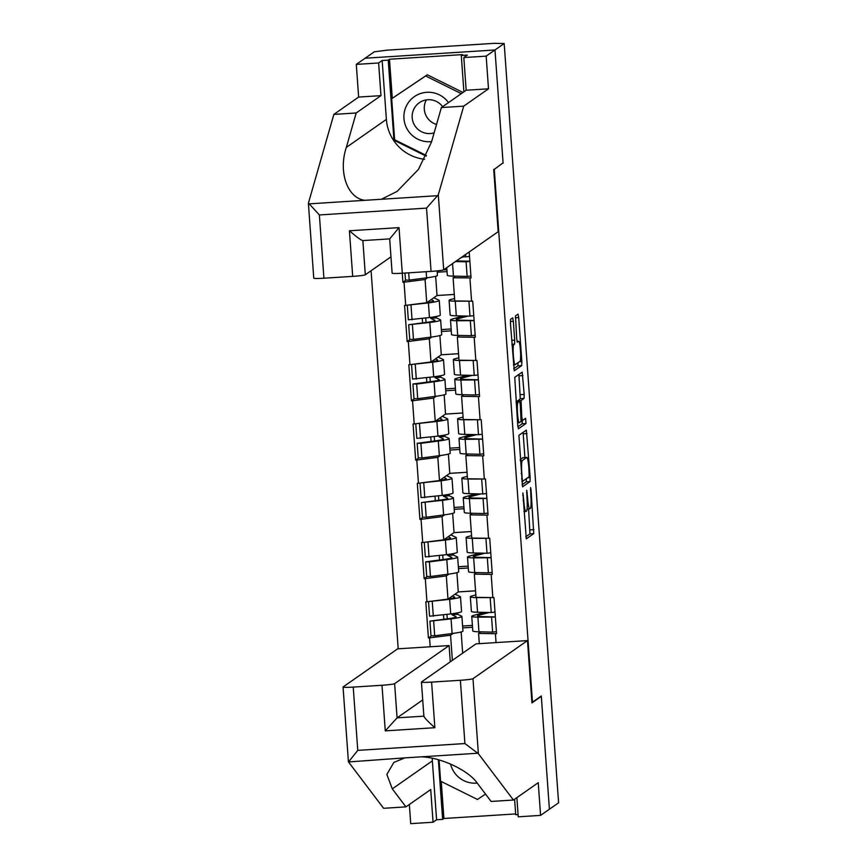 <?xml version="1.0" encoding="UTF-8"?>
<svg xmlns="http://www.w3.org/2000/svg" width="867" height="867" viewBox="0 0 867 867"><rect width="100%" height="100%" fill="white"/><g stroke="black" fill="none" stroke-linecap="round" stroke-linejoin="round"><path stroke-width="1.3" d="M522.899 492.944L526.291 538.841L533.747 533.639L531.048 489.996L530.571 487.579L530.842 495.523A11.997 1.376 86.4 0 1 530.376 508.387L529.759 508.81A11.997 1.376 86.4 0 1 529.661 508.853A11.997 1.376 86.4 0 1 527.58 497.799L526.735 490.267L527.006 498.2A11.997 1.376 86.4 0 1 526.54 511.064L525.922 511.497A11.997 1.376 86.4 0 1 525.825 511.53A11.997 1.376 86.4 0 1 523.744 500.487L522.899 492.944M513.351 321.299L512.7 317.853L510.587 319.316L510.446 323.337L514.25 370.805L521.696 365.603L521.847 361.582L518.694 317.571L518.043 314.114L515.497 315.891L516.699 338.748L517.35 342.194L518.629 341.316A10.025 1.149 86.4 0 1 518.704 341.284A10.025 1.149 86.4 0 1 520.471 350.864A10.025 1.149 86.4 0 1 520.059 361.268L515.171 364.682A10.025 1.149 86.4 0 1 515.096 364.714A10.025 1.149 86.4 0 1 513.329 355.134A10.025 1.149 86.4 0 1 513.741 344.73L514.554 344.156L514.695 340.146L513.351 321.299L510.36 321.494M503.098 163.213L494.981 49.972L504.182 43.534L558.597 802.788L549.407 809.225L541.29 695.984L532.468 702.151L494.277 169.379L502.47 163.256M518.899 435.321L522.563 486.81L530.019 481.608L530.16 477.587L526.356 430.119L518.899 435.321M517.751 425.35L514.749 377.318L522.194 372.116L524.199 394.409L524.047 398.43L521.045 400.532L521.793 417.049L522.443 420.495L525.608 418.295L525.976 423.519L518.433 428.797L517.751 425.35M422.587 322.903L422.272 318.482M426.835 382.184L426.521 377.763M431.083 441.466L430.769 437.044M435.332 500.747L435.017 496.325M439.58 560.028L439.266 555.606M493.702 169.379L498.167 231.706L443.687 269.789A11.455 0.791 175.9 0 1 431.062 271.393L426.531 208.123L438.301 194.772L463.715 106.142L488.5 88.813L486.159 56.138L494.981 49.972L503.066 162.833L494.277 169.379M371.087 270.732L398.191 648.809M532.468 702.151L531.894 702.183M406.038 280.084L402.906 282.263L404.044 282.198L425.079 279.521L427.713 277.678M402.906 282.263L402.266 273.224A11.455 0.791 175.9 0 1 392.122 273.159L389.684 238.891L362.742 240.603M455.348 276.161L453.094 277.743L471.063 277.928L469.199 251.95M469.925 278.004L471.583 301.185L472.721 301.109L475.311 337.209L474.173 337.285L475.831 360.466L476.969 360.39L479.559 396.49L478.421 396.566L480.08 419.747L481.218 419.671L483.808 455.771L482.67 455.847L484.328 479.028L485.466 478.952L488.056 515.052L486.918 515.128L488.576 538.309L489.714 538.234L492.304 574.333L491.166 574.409L492.835 597.591L493.962 597.515L496.553 633.614L495.415 633.69L496.054 642.588M430.184 646.782L429.544 637.884L450.569 635.208L453.213 633.365M431.528 635.771L428.406 637.949L429.544 637.884M428.406 637.949L425.816 601.85L426.954 601.785L425.296 578.603L446.321 575.926L448.965 574.084M427.279 576.49L424.158 578.668L425.296 578.603M424.158 578.668L421.568 542.569L422.706 542.504L421.048 519.322L442.072 516.645L444.717 514.803M423.031 517.209L419.91 519.387L421.048 519.322M419.91 519.387L417.32 483.287L418.458 483.222L416.789 460.041L437.824 457.364L440.469 455.522M418.783 457.928L415.661 460.106L416.789 460.041M415.661 460.106L413.071 424.006L414.209 423.941L412.54 400.76L433.576 398.083L436.209 396.241M414.534 398.647L411.413 400.825L412.54 400.76M411.413 400.825L408.823 364.725L409.961 364.66L408.292 341.479L429.328 338.802L431.961 336.96M410.286 339.365L407.154 341.544L408.292 341.479M407.154 341.544L404.575 305.444L405.702 305.379L404.044 282.198M471.583 301.185L454.752 300.925L453.094 277.743M425.079 279.521L426.737 302.702L437.033 295.506L435.646 276.259M447.036 271.588L437.228 272.205M454.286 294.412L437.033 295.506M405.702 305.379L426.737 302.702M459.597 335.442L457.342 337.025L474.173 337.285M458.827 357.8L455.218 358.743A31.32 2.167 -4.1 0 0 453.539 359.372A31.32 2.167 -4.1 0 0 453.343 359.632A31.32 2.167 -4.1 0 0 459.499 360.477L475.81 360.466L459.001 360.206L457.342 337.025M429.328 338.802L430.986 361.983L441.281 354.787L439.894 335.54M451.284 330.869L441.476 331.487M458.535 353.693L441.281 354.787M409.961 364.66L430.986 361.983M463.856 394.723L461.591 396.306L478.421 396.566M480.08 419.747L463.249 419.487L461.591 396.306M433.576 398.083L435.234 421.264L445.53 414.068L444.153 394.821M455.533 390.15L445.725 390.768M462.783 412.974L445.53 414.068M414.209 423.941L435.234 421.264M468.104 454.005L465.839 455.587L482.67 455.847M467.335 476.362L463.715 477.305A31.32 2.167 -4.1 0 0 462.035 477.934A31.32 2.167 -4.1 0 0 461.84 478.194A31.32 2.167 -4.1 0 0 467.996 479.039L484.306 479.028L467.497 478.768L465.839 455.587M437.824 457.364L439.482 480.546L449.778 473.349L448.402 454.102M459.781 449.431L449.973 450.049M467.031 472.255L449.778 473.349M418.458 483.222L439.482 480.546M472.352 513.286L470.087 514.868L486.918 515.128M471.583 535.643L467.963 536.586A31.32 2.167 -4.1 0 0 466.283 537.215A31.32 2.167 -4.1 0 0 466.088 537.475A31.32 2.167 -4.1 0 0 472.244 538.32L488.555 538.309L471.756 538.049L470.087 514.868M442.072 516.645L443.731 539.827L454.026 532.631L452.65 513.383M464.029 508.712L454.221 509.33M471.28 531.536L454.026 532.631M422.706 542.504L443.731 539.827M476.601 572.567L474.336 574.149L491.166 574.409M492.835 597.591L476.005 597.33L474.336 574.149M446.321 575.926L447.979 599.108L458.275 591.912L456.898 572.664M468.278 567.993L458.47 568.611M475.539 590.817L458.275 591.912M426.954 601.785L447.979 599.108M443.828 619.309L443.514 614.887M480.849 631.848L478.584 633.43L495.415 633.69M479.321 643.65L478.584 633.43M450.569 635.208L452.379 660.372M461.146 631.945L462.664 653.176M472.526 627.274L462.718 627.892M424.559 159.268A42.96 42.57 55 0 1 386.379 119.408L382.163 60.506L378.63 62.977L356.294 64.396L365.115 58.23L494.981 49.972L365.115 58.23L374.316 51.803L386.975 50.167L494.125 43.35L504.182 43.534M525.781 536.803L529.954 533.888L528.599 508.918M524.914 457.548L523.083 432.395M522.042 484.772L526.226 481.846L526.421 478.638M522.194 478.844L522.671 481.261L529.184 476.698L528.903 468.483A11.997 1.376 86.4 0 0 526.822 457.429A11.997 1.376 86.4 0 0 526.724 457.473L522.27 460.583A11.997 1.376 86.4 0 0 521.804 473.436L522.194 478.844L521.587 478.887M526.822 457.429L523.029 457.678A11.997 1.376 86.4 0 0 522.942 457.711L526.724 457.473M520.211 459.618L522.942 457.711M517.068 401.67L520.265 398.668L518.921 374.392M517.892 426.77L522.194 423.757L522.259 420.506M517.913 402.711A10.025 1.149 86.4 0 0 517.501 413.115A10.025 1.149 86.4 0 0 519.268 422.706A10.025 1.149 86.4 0 0 519.344 422.673L521.067 421.47L520.319 404.954L519.669 401.497L516.136 402.83M513.73 368.768L517.913 365.841L518.108 362.634M475.831 594.925L472.212 595.867A31.32 2.167 -4.1 0 0 470.532 596.496A31.32 2.167 -4.1 0 0 470.337 596.756A31.32 2.167 -4.1 0 0 476.492 597.601L492.803 597.591M484.393 612.384L473.62 615.44A31.32 2.167 -4.1 0 0 471.93 616.069A31.32 2.167 -4.1 0 0 471.746 616.329A31.32 2.167 -4.1 0 0 477.901 617.174L495.36 617.022M489.226 612.492L478.985 615.191A25.587 1.777 -4.1 0 0 477.609 615.7A25.587 1.777 -4.1 0 0 477.457 615.917A25.587 1.777 -4.1 0 0 482.486 616.61L495.36 616.903M457.646 614.302L451.978 614.757L455.988 616.654A25.587 1.777 -4.1 0 1 456.194 616.86A25.587 1.777 -4.1 0 1 447.329 618.843L429.924 621.13L451.057 618.886A31.32 2.167 -4.1 0 0 461.905 616.448A31.32 2.167 -4.1 0 0 461.656 616.199L457.646 614.302L457.538 612.871M451.978 614.757L451.902 613.782M452.368 596.041L454.579 597.092A25.587 1.777 175.9 0 1 454.785 597.287A25.587 1.777 175.9 0 1 448.196 598.956M446.982 614.432L447.296 618.854M455.045 594.166L460.247 596.637A31.32 2.167 175.9 0 1 460.496 596.875A31.32 2.167 175.9 0 1 449.659 599.314L428.666 601.568M461.905 616.448L462.956 631.078A31.32 2.167 175.9 0 1 452.108 633.517L434.703 635.793L433.652 621.173M434.703 635.793L430.975 635.76L429.924 621.13M496.412 631.653L492.64 632.108L491.589 617.477M471.746 616.329L472.797 630.959A31.32 2.167 -4.1 0 0 478.952 631.805L492.64 632.108M475.539 590.839L458.242 591.933M462.588 626.017L472.396 625.389M495.014 612.08L491.242 612.546L490.191 597.916M470.337 596.756L471.388 611.387A31.32 2.167 -4.1 0 0 477.544 612.232L491.242 612.546M428.526 601.579L429.566 616.188L450.699 613.944A31.32 2.167 -4.1 0 0 461.547 611.506L460.496 596.875M433.305 616.231L432.254 601.6M484.404 612.601L487.503 612.46M480.145 553.103L469.372 556.159A31.32 2.167 -4.1 0 0 467.681 556.787A31.32 2.167 -4.1 0 0 467.497 557.048A31.32 2.167 -4.1 0 0 473.653 557.893L491.112 557.741M484.978 553.211L474.737 555.91A25.587 1.777 -4.1 0 0 473.36 556.419A25.587 1.777 -4.1 0 0 473.209 556.636A25.587 1.777 -4.1 0 0 478.237 557.329L491.101 557.622M453.398 555.021L447.73 555.476L451.729 557.373A25.587 1.777 -4.1 0 1 451.935 557.579A25.587 1.777 -4.1 0 1 443.08 559.562L425.675 561.849L429.403 561.892L446.808 559.605A31.32 2.167 -4.1 0 0 457.657 557.167A31.32 2.167 -4.1 0 0 457.397 556.917L453.398 555.021L453.289 553.59M447.73 555.476L447.654 554.501M448.12 536.76L450.331 537.811A25.587 1.777 175.9 0 1 450.537 538.006A25.587 1.777 175.9 0 1 443.947 539.675M442.734 555.151L443.048 559.573M450.797 534.885L455.999 537.356A31.32 2.167 175.9 0 1 456.248 537.594A31.32 2.167 175.9 0 1 445.4 540.033L424.418 542.287M457.657 557.167L458.697 571.797A31.32 2.167 175.9 0 1 447.86 574.236L430.455 576.522L429.403 561.892M430.455 576.522L426.727 576.479L425.675 561.849M492.163 572.372L488.392 572.827L487.341 558.196M467.497 557.048L468.548 571.678A31.32 2.167 -4.1 0 0 474.704 572.523L488.392 572.827M471.29 531.558L453.994 532.652M458.34 566.736L468.147 566.108M490.765 552.799L486.994 553.265L485.943 538.635M466.088 537.475L467.14 552.106A31.32 2.167 -4.1 0 0 473.295 552.951L486.994 553.265M424.277 542.298L425.318 556.907L446.451 554.663A31.32 2.167 -4.1 0 0 457.299 552.225L456.248 537.594M429.046 556.95L428.005 542.319M480.155 553.319L483.255 553.179M475.896 493.822L465.124 496.878A31.32 2.167 -4.1 0 0 463.433 497.506A31.32 2.167 -4.1 0 0 463.249 497.766A31.32 2.167 -4.1 0 0 469.405 498.612L486.864 498.46M480.73 493.93L470.488 496.628A25.587 1.777 -4.1 0 0 469.112 497.138A25.587 1.777 -4.1 0 0 468.96 497.355A25.587 1.777 -4.1 0 0 473.989 498.048L486.853 498.341M449.139 495.74L443.47 496.195L447.48 498.091A25.587 1.777 -4.1 0 1 447.686 498.297A25.587 1.777 -4.1 0 1 438.832 500.281L421.427 502.567L442.56 500.324A31.32 2.167 -4.1 0 0 453.408 497.886A31.32 2.167 -4.1 0 0 453.148 497.636L449.139 495.74L449.041 494.309M443.47 496.195L443.405 495.22M443.871 477.479L446.082 478.53A25.587 1.777 175.9 0 1 446.288 478.725A25.587 1.777 175.9 0 1 439.699 480.394M438.485 495.87L438.8 500.292M446.548 475.604L451.75 478.075A31.32 2.167 175.9 0 1 452 478.313A31.32 2.167 175.9 0 1 441.151 480.752L420.17 483.006M453.408 497.886L454.449 512.516A31.32 2.167 175.9 0 1 443.611 514.955L426.206 517.241L425.155 502.611M426.206 517.241L422.478 517.198L421.427 502.567M487.915 513.091L484.144 513.546L483.092 498.915M463.249 497.766L464.3 512.397A31.32 2.167 -4.1 0 0 470.445 513.242L484.144 513.546M467.042 472.277L449.745 473.371M454.091 507.455L463.899 506.827M486.506 493.518L482.735 493.984L481.694 479.353M461.84 478.194L462.891 492.824A31.32 2.167 -4.1 0 0 469.047 493.67L482.735 493.984M420.029 483.017L421.069 497.625L442.203 495.382A31.32 2.167 -4.1 0 0 453.051 492.944L452 478.313M424.797 497.669L423.757 483.038M475.907 494.038L478.996 493.897M463.076 417.081L459.467 418.024A31.32 2.167 -4.1 0 0 457.787 418.653A31.32 2.167 -4.1 0 0 457.592 418.913A31.32 2.167 -4.1 0 0 463.747 419.758L480.058 419.747M471.648 434.54L460.865 437.597A31.32 2.167 -4.1 0 0 459.185 438.225A31.32 2.167 -4.1 0 0 459.001 438.485A31.32 2.167 -4.1 0 0 465.156 439.331L482.616 439.179M476.482 434.649L466.24 437.347A25.587 1.777 -4.1 0 0 464.864 437.857A25.587 1.777 -4.1 0 0 464.712 438.073A25.587 1.777 -4.1 0 0 469.741 438.767L482.605 439.06M444.89 436.459L439.222 436.914L443.232 438.81A25.587 1.777 -4.1 0 1 443.438 439.016A25.587 1.777 -4.1 0 1 434.584 441L417.179 443.286L420.907 443.33L438.312 441.043A31.32 2.167 -4.1 0 0 449.16 438.604A31.32 2.167 -4.1 0 0 448.9 438.355L444.89 436.459L444.793 435.028M439.222 436.914L439.157 435.938M439.623 418.197L441.834 419.249A25.587 1.777 175.9 0 1 442.04 419.444A25.587 1.777 175.9 0 1 435.451 421.113M434.237 436.589L434.551 441.01M442.3 416.323L447.502 418.794A31.32 2.167 175.9 0 1 447.751 419.032A31.32 2.167 175.9 0 1 436.903 421.47L415.922 423.725M449.16 438.604L450.201 453.235A31.32 2.167 175.9 0 1 439.352 455.674L421.958 457.96L420.907 443.33M421.958 457.96L418.23 457.917L417.179 443.286M483.667 453.809L479.895 454.265L478.844 439.634M459.001 438.485L460.041 453.116A31.32 2.167 -4.1 0 0 466.197 453.961L479.895 454.265M462.783 412.995L445.497 414.09M449.843 448.174L459.651 447.545M482.258 434.237L478.486 434.703L477.446 420.072M457.592 418.913L458.643 433.543A31.32 2.167 -4.1 0 0 464.799 434.389L478.486 434.703M415.77 423.735L416.821 438.344L437.954 436.101A31.32 2.167 -4.1 0 0 448.803 433.663L447.751 419.032M420.549 438.388L419.498 423.757M471.659 434.757L474.748 434.616M467.4 375.259L456.616 378.315A31.32 2.167 -4.1 0 0 454.937 378.944A31.32 2.167 -4.1 0 0 454.752 379.204A31.32 2.167 -4.1 0 0 460.897 380.049L478.367 379.898M472.233 375.368L461.992 378.066A25.587 1.777 -4.1 0 0 460.615 378.576A25.587 1.777 -4.1 0 0 460.464 378.792A25.587 1.777 -4.1 0 0 465.492 379.486L478.356 379.779M440.642 377.178L434.974 377.633L438.984 379.529A25.587 1.777 -4.1 0 1 439.19 379.735A25.587 1.777 -4.1 0 1 430.325 381.718L412.93 384.005L416.659 384.048L434.064 381.762A31.32 2.167 -4.1 0 0 444.901 379.323A31.32 2.167 -4.1 0 0 444.652 379.074L440.642 377.178L440.544 375.747M434.974 377.633L434.909 376.657M435.375 358.916L437.586 359.968A25.587 1.777 175.9 0 1 437.792 360.163A25.587 1.777 175.9 0 1 431.202 361.832M429.989 377.308L430.303 381.729M438.052 357.041L443.254 359.512A31.32 2.167 175.9 0 1 443.503 359.751A31.32 2.167 175.9 0 1 432.655 362.189L411.662 364.443M444.901 379.323L445.952 393.954A31.32 2.167 175.9 0 1 435.104 396.392L417.71 398.679L416.659 384.048M417.71 398.679L413.971 398.636L412.93 384.005M479.418 394.528L475.647 394.984L474.596 380.353M454.752 379.204L455.793 393.835A31.32 2.167 -4.1 0 0 461.948 394.68L475.647 394.984M458.535 353.714L441.249 354.809M445.595 388.893L455.403 388.264M478.01 374.956L474.238 375.422L473.187 360.791M453.343 359.632L454.395 374.262A31.32 2.167 -4.1 0 0 460.55 375.108L474.238 375.422M411.522 364.454L412.573 379.063L433.706 376.82A31.32 2.167 -4.1 0 0 444.554 374.381L443.503 359.751M416.301 379.107L415.25 364.476M467.411 375.476L470.499 375.335M454.579 298.519L450.97 299.462A31.32 2.167 -4.1 0 0 449.29 300.09A31.32 2.167 -4.1 0 0 449.095 300.35A31.32 2.167 -4.1 0 0 455.251 301.196L471.561 301.185M463.141 315.978L452.368 319.034A31.32 2.167 -4.1 0 0 450.688 319.663A31.32 2.167 -4.1 0 0 450.493 319.923A31.32 2.167 -4.1 0 0 456.649 320.768L474.119 320.617M467.985 316.097L457.743 318.785A25.587 1.777 -4.1 0 0 456.367 319.294A25.587 1.777 -4.1 0 0 456.215 319.511A25.587 1.777 -4.1 0 0 461.244 320.205L474.108 320.497M436.394 317.896L430.726 318.352L434.735 320.248A25.587 1.777 -4.1 0 1 434.941 320.454A25.587 1.777 -4.1 0 1 426.076 322.437L408.682 324.724L429.804 322.481A31.32 2.167 -4.1 0 0 440.653 320.042A31.32 2.167 -4.1 0 0 440.403 319.793L436.394 317.896L436.296 316.466M430.726 318.352L430.661 317.376M431.127 299.635L433.337 300.686A25.587 1.777 175.9 0 1 433.543 300.882A25.587 1.777 175.9 0 1 426.954 302.55M425.73 318.026L426.055 322.448M433.803 297.76L439.005 300.231A31.32 2.167 175.9 0 1 439.255 300.47A31.32 2.167 175.9 0 1 428.406 302.908L407.414 305.162M440.653 320.042L441.704 334.673A31.32 2.167 175.9 0 1 430.856 337.111L413.461 339.398L412.41 324.767M413.461 339.398L409.723 339.355L408.682 324.724M475.17 335.247L471.399 335.702L470.347 321.072M450.493 319.923L451.544 334.554A31.32 2.167 -4.1 0 0 457.7 335.399L471.399 335.702M454.286 294.433L437.001 295.528M441.346 329.612L451.143 328.983M473.761 315.675L469.99 316.141L468.939 301.51M449.095 300.35L450.146 314.981A31.32 2.167 -4.1 0 0 456.302 315.826L469.99 316.141M407.273 305.173L408.324 319.782L429.458 317.539A31.32 2.167 -4.1 0 0 440.306 315.1L439.255 300.47M412.053 319.825L411.001 305.195M463.162 316.195L466.251 316.054M485.531 794.074L477.479 799.472L440.609 781.21L439.081 759.958M450.547 764.011A24.829 24.601 -125 0 0 477.197 783.074M448.499 102.588A24.829 24.601 -125 0 0 406.363 106.002A24.829 24.601 -125 0 0 431.625 141.581M442.636 106.684A16.993 16.841 -125 0 0 413.852 109.123A16.993 16.841 -125 0 0 434.129 132.846M436.535 124.447A16.993 16.841 55 0 1 426.358 99.9M426.423 155.507L394.626 139.76L391.689 98.73L427.301 74.79L462.978 92.466M391.689 98.73L425.61 75.971L461.298 93.636M427.301 74.79L425.61 75.971M478.367 753.694L464.907 743.55L460.377 680.281A11.455 0.791 -4.1 0 0 472.992 678.677L478.367 753.694L513.448 800.035L538.234 782.706L540.585 815.392L549.407 809.225L541.311 696.364L531.948 702.909L527.472 640.594L472.992 678.677M513.448 800.035L491.112 801.455L477.489 783.454C468.982 770.59 441.043 757.346 421.329 756.837L404.846 757.877L393.867 762.418L386.855 774.404L392.296 788.872L405.929 806.874L430.715 789.544L433.056 822.23L436.589 819.759L432.362 760.858A42.96 42.57 55 0 1 432.254 758.311M540.585 815.392L518.238 816.812L516.873 797.651M450.276 661.835L449.106 645.568L397.617 648.852L343.126 686.935A11.455 0.791 -4.1 0 0 343.061 687.032A11.455 0.791 -4.1 0 0 353.227 687.097L382 685.266A11.455 0.791 -4.1 0 0 394.626 683.662L397.075 717.865L385.273 730.87L382 685.266M449.106 645.568L394.626 683.662M441.249 781.535L443.904 818.491L515.659 813.929M443.904 818.491L442.647 819.38L436.589 819.759M409.343 804.489L410.72 823.65L433.056 822.23M518.087 814.579L515.713 814.731L514.608 799.233M353.227 687.097L357.768 750.367L348.512 761.952L383.593 808.293L405.929 806.874M404.846 757.877L348.512 761.952M527.472 640.594L475.983 643.867L421.503 681.95A11.455 0.791 -4.1 0 0 421.438 682.047A11.455 0.791 -4.1 0 0 431.603 682.112L460.377 680.281M540.683 696.396L541.311 696.364M422.717 699.94L397.075 717.865L423.876 716.153M438.366 759.763L442.647 819.38M431.603 682.112L434.866 727.706C427.604 721.214 423.963 717.367 423.952 716.153M378.63 62.977L380.971 95.652L356.185 112.981L346.323 147.412C338.13 171.948 347.364 198.272 364.877 200.31L308.522 203.897L308.446 203.03L319.381 214.94L323.922 278.209A11.455 0.791 175.9 0 1 313.756 278.144L308.403 203.452M356.185 112.981L333.849 114.401L358.635 97.071L356.294 64.396M308.446 203.03L333.849 114.401M380.971 95.652L358.635 97.071M431.062 271.393L402.288 273.224L399.026 227.62L389.738 238.858M463.899 91.826L461.287 55.477L462.555 54.599L389.478 59.238L388.221 60.126L393.954 140.194L426.12 156.125M461.287 55.477L467.346 55.087L463.823 57.558L486.159 56.138M382.163 60.506L388.221 60.126M488.5 88.813L466.164 90.233L463.823 57.558M463.715 106.142L441.379 107.562L466.164 90.233M364.877 200.31L381.372 199.269L397.119 191.39L418.501 169.347L431.506 141.993L441.379 107.562M352.696 276.378L349.423 230.774C356.846 237.157 361.322 240.43 362.861 240.571L365.31 274.774A11.455 0.791 175.9 0 1 352.696 276.378L323.922 278.209M365.31 274.774L390.952 256.849M394.626 139.728L393.954 140.194M389.478 59.238L392.285 98.318M456.389 260.913A25.587 1.777 -4.1 0 0 456.996 260.924L469.86 261.216M437.131 270.894L437.456 275.392A31.32 2.167 175.9 0 1 426.607 277.83L409.202 280.117L408.682 272.812M409.202 280.117L405.474 280.074L404.976 273.051M463.737 256.816L461.352 257.445M469.871 261.335L466.099 261.791L467.14 276.421L470.922 275.966M455.457 261.552L466.099 261.791M446.754 267.643L447.296 275.272A31.32 2.167 -4.1 0 0 453.452 276.118L467.14 276.421M443.362 269.93L446.895 269.702M469.513 256.394L465.742 256.86L465.568 254.486M462.295 256.784L465.742 256.86M523.148 500.519L523.744 500.487M526.616 492.716L527.212 492.673M526.973 497.842L527.58 497.799M530.452 490.028L531.048 489.996M530.105 529.867L533.888 529.629M529.954 533.888L533.747 533.639M522.779 495.393L523.375 495.35M523.213 433.814L527.006 433.576M527.689 477.75L530.16 477.587M526.226 481.846L530.019 481.608M521.761 481.315L522.628 481.261L521.771 481.326M520.287 460.702L522.27 460.583M521.208 473.48L521.804 473.436M519.062 375.812L522.844 375.574M520.406 394.648L524.199 394.409M520.265 398.668L524.047 398.43M517.252 400.771L521.045 400.532M520.287 404.586L520.894 404.553M521.186 417.081L521.793 417.049M521.262 420.56L522.411 420.495L521.262 420.571M522.194 423.757L525.976 423.519M519.669 401.497L516.06 401.735L519.636 401.508M511.66 340.33L514.695 340.146M511.942 344.329L514.554 344.156M511.985 344.838L513.741 344.73M517.035 341.414L518.629 341.316M515.269 317.788L518.694 317.571M519.376 361.745L521.847 361.582M517.913 365.841L521.696 365.603M452.108 633.517L451.057 618.886M479.072 616.415L478.985 615.191M478.952 631.805L477.901 617.174M477.544 612.232L476.492 597.601M450.699 613.944L449.659 599.314M447.86 574.236L446.808 559.605M474.823 557.134L474.737 555.91M474.704 572.523L473.653 557.893M473.295 552.951L472.244 538.32M446.451 554.663L445.4 540.033M443.611 514.955L442.56 500.324M470.575 497.853L470.488 496.628M470.445 513.242L469.405 498.612M469.047 493.67L467.996 479.039M442.203 495.382L441.151 480.752M439.352 455.674L438.312 441.043M466.327 438.572L466.24 437.347M466.197 453.961L465.156 439.331M464.799 434.389L463.747 419.758M437.954 436.101L436.903 421.47M435.104 396.392L434.064 381.762M462.078 379.291L461.992 378.066M461.948 394.68L460.897 380.049M460.55 375.108L459.499 360.477M433.706 376.82L432.655 362.189M430.856 337.111L429.804 322.481M457.83 320.01L457.743 318.785M457.7 335.399L456.649 320.768M456.302 315.826L455.251 301.196M429.458 317.539L428.406 302.908M477.684 753.25L421.329 756.837M357.768 750.367L464.907 743.55M434.866 727.706L385.273 730.87M432.362 760.858L392.296 788.872M381.372 199.269L437.727 195.682M426.531 208.123L319.381 214.94M349.423 230.774L399.026 227.62M438.301 194.772L443.687 269.789M386.379 119.408L346.323 147.412M426.607 277.83L426.174 271.707M453.452 276.118L452.552 263.59M523.939 511.649L525.825 511.53M527.082 509.016L529.661 508.853M517.577 422.814L519.268 422.706M513.416 364.823L515.096 364.714M517.025 341.392L518.704 341.284M421.438 682.047L423.887 716.326M348.415 761.725L343.061 687.032"/></g></svg>
